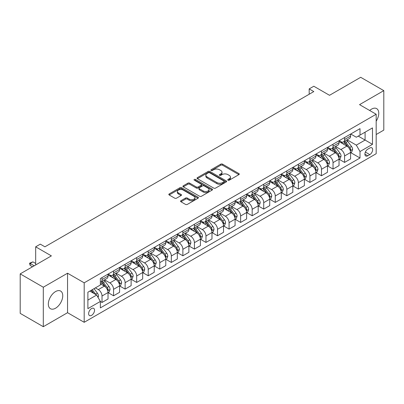 <?xml version="1.0" encoding="UTF-8"?>
<svg xmlns="http://www.w3.org/2000/svg" width="404" height="404" viewBox="0 0 404 404"><rect width="100%" height="100%" fill="white"/><g stroke="black" fill="none" stroke-linecap="round" stroke-linejoin="round"><path stroke-width="0.61" d="M227.992 180.194A0.899 0.52 0 0 0 229.26 180.194L238.895 174.634A1.283 0.742 0 0 0 239.274 174.109A1.283 0.742 0 0 0 238.895 173.584L222.574 164.16A1.283 0.742 0 0 0 220.756 164.16L211.12 169.725A0.899 0.52 0 0 0 210.858 170.089A0.899 0.52 0 0 0 211.12 170.458A0.899 0.52 0 0 0 212.393 170.458L213.64 169.736A4.106 2.368 0 0 1 219.443 169.736L220.801 170.523A4.106 2.368 0 0 1 222.003 172.2A4.106 2.368 0 0 1 220.801 173.871L219.554 174.594A0.899 0.52 0 0 0 219.291 174.957A0.899 0.52 0 0 0 219.554 175.326A0.899 0.52 0 0 0 220.826 175.326L222.074 174.604A4.106 2.368 0 0 1 227.876 174.604L229.24 175.392A4.106 2.368 0 0 1 230.442 177.068A4.106 2.368 0 0 1 229.24 178.745L227.992 179.462A0.899 0.52 0 0 0 227.73 179.831A0.899 0.52 0 0 0 227.992 180.194L227.992 179.462M55.545 308.217A10.191 5.883 120 0 0 62.201 299.233A10.191 5.883 120 0 0 60.64 291.067A10.191 5.883 120 0 0 55.545 291.572A10.191 5.883 120 0 0 48.884 300.551A10.191 5.883 120 0 0 50.45 308.722A10.191 5.883 120 0 0 55.545 308.217M376.174 121.165A10.191 5.883 120 0 0 376.654 108.615A10.191 5.883 120 0 0 371.559 109.12A10.191 5.883 120 0 0 369.68 110.494M91.582 315.362A4.181 2.414 120 0 0 94.314 311.681A4.181 2.414 120 0 0 93.672 308.328A4.181 2.414 120 0 0 91.582 308.535A4.181 2.414 120 0 0 88.85 312.221A4.181 2.414 120 0 0 89.491 315.569A4.181 2.414 120 0 0 91.582 315.362M180.942 200.712A1.283 0.742 0 0 0 180.568 201.232A1.283 0.742 0 0 0 180.942 201.758L185.522 204.404A1.283 0.742 0 0 0 187.335 204.404L198.036 198.223A1.283 0.742 0 0 0 198.415 197.697A1.283 0.742 0 0 0 198.036 197.177L181.714 187.749A1.283 0.742 0 0 0 179.896 187.749L169.195 193.93A1.283 0.742 0 0 0 168.822 194.45A1.283 0.742 0 0 0 169.195 194.975L174.73 198.172A1.283 0.742 0 0 0 176.543 198.172L181.123 195.526A1.283 0.742 0 0 0 181.497 195.001A1.283 0.742 0 0 0 181.123 194.481L178.381 192.895A3.429 1.98 0 0 1 177.376 191.496A3.429 1.98 0 0 1 179.492 189.663A3.429 1.98 0 0 1 183.229 190.092L193.981 196.299A3.429 1.98 0 0 1 194.986 197.697A3.429 1.98 0 0 1 192.865 199.531A3.429 1.98 0 0 1 189.128 199.101L187.335 198.066A1.283 0.742 0 0 0 185.522 198.066L180.942 200.712L180.942 201.758M376.174 134.517L383.8 130.113L383.8 90.637L360.701 77.3L329.512 95.304L313.807 86.234L309.186 88.905L313.807 91.572L44.92 246.814L40.299 244.142L35.678 246.814L35.678 264.948M43.299 287.224L43.299 326.7L67.554 312.696L67.554 273.22L43.299 287.224L20.2 273.887L51.384 255.878L35.678 246.814M67.554 273.22L84.189 282.82L376.174 114.241L376.174 153.722L84.189 322.301L84.189 282.82M383.8 90.637L359.545 104.641L376.174 114.241M213.726 188.118A1.283 0.742 0 0 0 215.544 188.118L226.245 181.936A1.283 0.742 0 0 0 226.619 181.411A1.283 0.742 0 0 0 226.245 180.891L209.918 171.463A1.283 0.742 0 0 0 208.105 171.463L197.404 177.644A1.283 0.742 0 0 0 197.026 178.169A1.283 0.742 0 0 0 197.404 178.689L213.726 188.118M194.632 180.391A0.899 0.52 0 0 1 195.541 180.517L195.541 179.452L212.14 189.032A1.283 0.742 0 0 1 212.519 189.557A1.283 0.742 0 0 1 212.14 190.082L201.439 196.258A1.283 0.742 0 0 1 199.627 196.258L183.3 186.835L183.3 185.784A1.283 0.742 0 0 0 182.921 186.31A1.283 0.742 0 0 0 183.3 186.835M183.3 185.784L187.88 183.143A1.283 0.742 0 0 1 189.693 183.143L196.314 186.966A1.283 0.742 0 0 0 198.127 186.966L201.167 185.209A1.283 0.742 0 0 0 201.54 184.689A1.283 0.742 0 0 0 201.167 184.163L194.273 180.184A0.899 0.52 0 0 1 194.011 179.815A0.899 0.52 0 0 1 194.566 179.336A0.899 0.52 0 0 1 195.541 179.452M43.299 326.7L20.2 313.363L20.2 273.887M369.801 148.01L367.766 149.187A4.05 2.338 120 0 0 365.12 152.757A4.05 2.338 120 0 0 365.741 156A4.05 2.338 120 0 0 367.766 155.803L369.801 154.626A4.05 2.338 120 0 0 372.448 151.056A4.05 2.338 120 0 0 371.826 147.814A4.05 2.338 120 0 0 369.801 148.01M350.723 134.007L356.313 137.234L360.004 135.103L360.004 128.649L100.359 278.553L100.359 285.007L87.885 292.208L87.885 308.641L100.359 301.44L100.359 307.893L360.004 157.989L360.004 151.535L356.313 145.132L347.122 139.829M360.004 135.103L372.483 127.901L372.483 144.329L360.004 151.535M67.554 312.696L84.189 322.301M309.186 88.905L309.186 94.238M358.252 136.118L365.09 140.062L365.09 132.169L372.483 127.901M356.313 145.132L365.09 140.062L372.483 144.329M87.885 300.106L96.662 295.036L89.824 291.092M100.359 301.495L102.02 302.455L102.02 296.001A5.227 3.02 -120 0 0 98.323 289.597L95.369 287.89M102.02 302.455L108.03 298.985L108.03 292.531A5.227 3.02 -120 0 0 104.333 286.128L100.359 283.835M108.166 292.663L113.569 295.784L113.569 289.33A5.227 3.02 -120 0 0 109.878 282.926L104.57 279.866M113.569 295.784L119.579 292.319L119.579 285.86A5.227 3.02 -120 0 0 115.882 279.462L108.03 274.927M119.715 285.997L125.124 289.118L125.124 282.664A5.227 3.02 -120 0 0 121.427 276.26L116.12 273.195M125.124 289.118L131.128 285.648L131.128 279.194A5.227 3.02 -120 0 0 127.432 272.791L119.579 268.256M131.265 279.326L136.673 282.446L136.673 275.993A5.227 3.02 -120 0 0 132.977 269.589L127.669 266.529M136.673 282.446L142.678 278.982L142.678 272.523A5.227 3.02 -120 0 0 138.981 266.125L131.128 261.59M142.819 272.66L148.223 275.781L148.223 269.327A5.227 3.02 -120 0 0 144.526 262.923L139.218 259.858M148.223 275.781L154.227 272.311L154.227 265.857A5.227 3.02 -120 0 0 150.53 259.454L142.678 254.919M154.368 265.989L159.772 269.109L159.772 262.656A5.227 3.02 -120 0 0 156.075 256.252L150.768 253.192M159.772 269.109L165.776 265.645L165.776 259.186A5.227 3.02 -120 0 0 162.085 252.788L154.227 248.253M165.918 259.323L171.321 262.443L171.321 255.99A5.227 3.02 -120 0 0 167.625 249.586L162.322 246.521M171.321 262.443L177.331 258.974L177.331 252.52A5.227 3.02 -120 0 0 173.634 246.117L165.776 241.582M177.467 252.651L182.871 255.772L182.871 249.319A5.227 3.02 -120 0 0 179.179 242.915L173.871 239.855M182.871 255.772L188.88 252.308L188.88 245.854A5.227 3.02 -120 0 0 185.184 239.451L177.331 234.916M189.016 245.986L194.425 249.106L194.425 242.653A5.227 3.02 -120 0 0 190.728 236.249L185.421 233.184M194.425 249.106L200.429 245.637L200.429 239.183A5.227 3.02 -120 0 0 196.733 232.78L188.88 228.245M200.566 239.314L205.974 242.435L205.974 235.981A5.227 3.02 -120 0 0 202.278 229.583L196.97 226.518M205.974 242.435L211.979 238.971L211.979 232.517A5.227 3.02 -120 0 0 208.282 226.114L200.429 221.579M212.12 232.648L217.524 235.769L217.524 229.315A5.227 3.02 -120 0 0 213.827 222.912L208.52 219.847M217.524 235.769L223.528 232.3L223.528 225.846A5.227 3.02 -120 0 0 219.832 219.443L211.979 214.908M223.67 225.977L229.073 229.098L229.073 222.644A5.227 3.02 -120 0 0 225.376 216.246L220.069 213.181M229.073 229.098L235.078 225.634L235.078 219.18A5.227 3.02 -120 0 0 231.386 212.777L223.528 208.242M235.219 219.311L240.622 222.432L240.622 215.978A5.227 3.02 -120 0 0 236.926 209.575L231.623 206.51M240.622 222.432L246.632 218.963L246.632 212.509A5.227 3.02 -120 0 0 242.935 206.106L235.078 201.576M246.768 212.645L252.172 215.766L252.172 209.307A5.227 3.02 -120 0 0 248.48 202.909L243.173 199.844M252.172 215.766L258.181 212.297L258.181 205.843A5.227 3.02 -120 0 0 254.485 199.44L246.632 194.905M258.318 205.974L263.726 209.095L263.726 202.641A5.227 3.02 -120 0 0 260.03 196.238L254.722 193.173M263.726 209.095L269.731 205.626L269.731 199.172A5.227 3.02 -120 0 0 266.034 192.769L258.181 188.239M269.867 199.308L275.276 202.429L275.276 195.97A5.227 3.02 -120 0 0 271.579 189.572L266.271 186.507M275.276 202.429L281.28 198.96L281.28 192.506A5.227 3.02 -120 0 0 277.583 186.103L269.731 181.568M281.421 192.637L286.825 195.758L286.825 189.304A5.227 3.02 -120 0 0 283.128 182.901L277.821 179.836M286.825 195.758L292.829 192.289L292.829 185.835A5.227 3.02 -120 0 0 289.133 179.432L281.28 174.902M292.971 185.971L298.374 189.092L298.374 182.633A5.227 3.02 -120 0 0 294.678 176.235L289.37 173.17M298.374 189.092L304.379 185.623L304.379 179.169A5.227 3.02 -120 0 0 300.687 172.766L292.829 168.231M304.52 179.3L309.924 182.421L309.924 175.967A5.227 3.02 -120 0 0 306.227 169.564L300.924 166.499M309.924 182.421L315.933 178.952L315.933 172.498A5.227 3.02 -120 0 0 312.236 166.1L304.379 161.565M316.069 172.634L321.473 175.755L321.473 169.296A5.227 3.02 -120 0 0 317.781 162.898L312.474 159.833M321.473 175.755L327.482 172.286L327.482 165.832A5.227 3.02 -120 0 0 323.786 159.428L315.933 154.894M327.619 165.963L333.027 169.084L333.027 162.63A5.227 3.02 -120 0 0 329.331 156.227L324.023 153.167M333.027 169.084L339.032 165.615L339.032 159.161A5.227 3.02 -120 0 0 335.335 152.762L327.482 148.228M339.168 159.297L344.577 162.418L344.577 155.959A5.227 3.02 -120 0 0 340.88 149.561L335.572 146.495M344.577 162.418L350.581 158.949L350.581 152.495A5.227 3.02 -120 0 0 346.885 146.091L339.032 141.557M339.168 140.678L340.88 141.663A5.227 3.02 -120 0 0 343.491 141.925A5.227 3.02 -120 0 0 344.577 139.531L344.577 137.557M327.619 147.344L329.331 148.334A5.227 3.02 -120 0 0 331.942 148.591A5.227 3.02 -120 0 0 333.027 146.197L333.027 144.223M316.069 154.015L317.781 155A5.227 3.02 -120 0 0 320.392 155.257A5.227 3.02 -120 0 0 321.473 152.869L321.473 150.894M304.52 160.681L306.227 161.671A5.227 3.02 -120 0 0 308.843 161.928A5.227 3.02 -120 0 0 309.924 159.535L309.924 157.56M292.971 167.352L294.678 168.337A5.227 3.02 -120 0 0 297.294 168.594A5.227 3.02 -120 0 0 298.374 166.206L298.374 164.231M281.421 174.018L283.128 175.008A5.227 3.02 -120 0 0 285.744 175.265A5.227 3.02 -120 0 0 286.825 172.872L286.825 170.897M269.867 180.689L271.579 181.674A5.227 3.02 -120 0 0 274.19 181.931A5.227 3.02 -120 0 0 275.276 179.543L275.276 177.568M258.318 187.355L260.03 188.345A5.227 3.02 -120 0 0 262.64 188.602A5.227 3.02 -120 0 0 263.726 186.209L263.726 184.234M246.768 194.026L248.48 195.011A5.227 3.02 -120 0 0 251.091 195.268A5.227 3.02 -120 0 0 252.172 192.88L252.172 190.905M235.219 200.692L236.926 201.682A5.227 3.02 -120 0 0 239.542 201.939A5.227 3.02 -120 0 0 240.622 199.546L240.622 197.571M223.67 207.363L225.376 208.348A5.227 3.02 -120 0 0 227.992 208.605A5.227 3.02 -120 0 0 229.073 206.217L229.073 204.242M212.12 214.029L213.827 215.019A5.227 3.02 -120 0 0 216.443 215.276A5.227 3.02 -120 0 0 217.524 212.883L217.524 210.908M200.566 220.7L202.278 221.685A5.227 3.02 -120 0 0 204.889 221.942A5.227 3.02 -120 0 0 205.974 219.549L205.974 217.579M189.016 227.366L190.728 228.356A5.227 3.02 -120 0 0 193.339 228.613A5.227 3.02 -120 0 0 194.425 226.22L194.425 224.245M177.467 234.037L179.179 235.022A5.227 3.02 -120 0 0 181.79 235.279A5.227 3.02 -120 0 0 182.871 232.886L182.871 230.916M165.918 240.703L167.625 241.693A5.227 3.02 -120 0 0 170.241 241.951A5.227 3.02 -120 0 0 171.321 239.557L171.321 237.582M154.368 247.374L156.075 248.359A5.227 3.02 -120 0 0 158.691 248.617A5.227 3.02 -120 0 0 159.772 246.223L159.772 244.253M142.819 254.04L144.526 255.025A5.227 3.02 -120 0 0 147.142 255.288A5.227 3.02 -120 0 0 148.223 252.894L148.223 250.919M131.265 260.711L132.977 261.696A5.227 3.02 -120 0 0 135.587 261.954A5.227 3.02 -120 0 0 136.673 259.56L136.673 257.59M119.715 267.377L121.427 268.362A5.227 3.02 -120 0 0 124.038 268.625A5.227 3.02 -120 0 0 125.124 266.231L125.124 264.256M108.166 274.043L109.878 275.033A5.227 3.02 -120 0 0 112.489 275.291A5.227 3.02 -120 0 0 113.569 272.897L113.569 270.922M350.723 152.626L360.004 157.989M343.491 141.925L349.5 138.456A5.227 3.02 -120 0 0 350.581 136.062L350.581 134.088M331.942 148.591L337.951 145.122A5.227 3.02 -120 0 0 339.032 142.733L339.032 140.759M320.392 155.257L326.397 151.793A5.227 3.02 -120 0 0 327.482 149.399L327.482 147.425M308.843 161.928L314.847 158.459A5.227 3.02 -120 0 0 315.933 156.065L315.933 154.096M297.294 168.594L303.298 165.13A5.227 3.02 -120 0 0 304.379 162.736L304.379 160.762M285.744 175.265L291.749 171.796A5.227 3.02 -120 0 0 292.829 169.402L292.829 167.433M274.19 181.931L280.199 178.467A5.227 3.02 -120 0 0 281.28 176.073L281.28 174.099M262.64 188.602L268.65 185.133A5.227 3.02 -120 0 0 269.731 182.739L269.731 180.77M251.091 195.268L257.096 191.804A5.227 3.02 -120 0 0 258.181 189.41L258.181 187.436M239.542 201.939L245.546 198.47A5.227 3.02 -120 0 0 246.632 196.076L246.632 194.107M227.992 208.605L233.997 205.141A5.227 3.02 -120 0 0 235.078 202.747L235.078 200.773M216.443 215.276L222.447 211.807A5.227 3.02 -120 0 0 223.528 209.413L223.528 207.439M204.889 221.942L210.898 218.478A5.227 3.02 -120 0 0 211.979 216.084L211.979 214.11M193.339 228.613L199.349 225.144A5.227 3.02 -120 0 0 200.429 222.75L200.429 220.776M181.79 235.279L187.794 231.815A5.227 3.02 -120 0 0 188.88 229.422L188.88 227.447M170.241 241.951L176.245 238.481A5.227 3.02 -120 0 0 177.331 236.088L177.331 234.113M158.691 248.617L164.696 245.152A5.227 3.02 -120 0 0 165.776 242.759L165.776 240.784M147.142 255.288L153.146 251.818A5.227 3.02 -120 0 0 154.227 249.425L154.227 247.45M135.587 261.954L141.597 258.489A5.227 3.02 -120 0 0 142.678 256.096L142.678 254.121M124.038 268.625L130.048 265.155A5.227 3.02 -120 0 0 131.128 262.762L131.128 260.787M112.489 275.291L118.493 271.826A5.227 3.02 -120 0 0 119.579 269.433L119.579 267.458M100.359 282.174A5.227 3.02 -120 0 0 100.939 281.962L106.944 278.492A5.227 3.02 -120 0 0 108.03 276.099L108.03 274.124M100.939 281.962A5.227 3.02 -120 0 0 102.02 279.568L102.02 277.593M96.662 295.036L100.359 301.44M228.351 180.32L229.24 179.81A4.106 2.368 0 0 0 230.442 178.134L230.442 177.068M222.003 172.2L222.003 173.266A4.106 2.368 0 0 1 220.801 174.942L219.912 175.452M238.88 174.644L222.574 165.226A1.283 0.742 0 0 0 220.756 165.226L211.479 170.584M226.23 181.946L209.918 172.533A1.283 0.742 0 0 0 208.105 172.533L197.42 178.699M223.978 181.78A0.899 0.52 0 0 0 224.24 181.411A0.899 0.52 0 0 0 223.978 181.048L209.646 172.776A0.899 0.52 0 0 0 208.378 172.776L207.06 173.533A4.106 2.368 0 0 0 205.858 175.21A4.106 2.368 0 0 0 207.06 176.886L216.857 182.537A4.106 2.368 0 0 0 222.665 182.537L223.978 181.78L223.978 182.845A0.899 0.52 0 0 0 224.24 182.482L224.24 181.411M205.858 175.21L205.858 176.275A4.106 2.368 0 0 0 207.06 177.952L207.06 176.886M223.978 182.845L222.665 183.608A4.106 2.368 0 0 1 216.857 183.608L207.06 177.952M183.315 186.845L187.88 184.209L187.88 183.143M201.54 184.689L201.54 185.754A1.283 0.742 0 0 1 201.167 186.279L198.127 188.032A1.283 0.742 0 0 1 196.314 188.032L189.693 184.209A1.283 0.742 0 0 0 187.88 184.209M195.541 180.517L212.125 190.092M203.187 190.93A3.429 1.98 0 0 0 206.924 191.36A3.429 1.98 0 0 0 209.04 189.532A3.429 1.98 0 0 0 208.035 188.128L204.252 185.941A1.283 0.742 0 0 0 202.434 185.941L199.399 187.698A1.283 0.742 0 0 0 199.021 188.219A1.283 0.742 0 0 0 199.399 188.744L203.187 190.93L203.187 191.996A3.429 1.98 0 0 0 206.924 192.425A3.429 1.98 0 0 0 209.04 190.597L209.04 189.532M199.021 188.219L199.021 189.289A1.283 0.742 0 0 0 199.399 189.809L199.399 188.744M203.187 191.996L199.399 189.809M194.986 197.697L194.986 198.768A3.429 1.98 0 0 1 192.865 200.596A3.429 1.98 0 0 1 189.128 200.167L187.335 199.132A1.283 0.742 0 0 0 185.522 199.132L180.957 201.768M177.376 191.496L177.376 192.562A3.429 1.98 0 0 0 178.381 193.96L178.381 192.895M181.103 195.536L178.381 193.96M198.021 198.233L181.714 188.814A1.283 0.742 0 0 0 179.896 188.814L169.21 194.986L169.195 193.93M350.581 152.707L351.692 152.066L352.616 149.399A3.464 2 -120 0 0 351.51 146.45L347.733 141.41A9.999 5.772 -120 0 0 346.642 140.102M342.89 143.784A9.999 5.772 -120 0 0 340.84 141.642M350.268 150.586L350.743 149.546A3.464 2 -120 0 0 349.753 147.465L345.976 142.425A9.999 5.772 -120 0 0 344.885 141.117M343.956 141.653A8.297 4.792 60 0 1 345.319 143.203L348.516 147.47M343.779 141.759A9.999 5.772 60 0 1 344.87 143.067L347.379 146.415M339.032 159.378L340.143 158.737L341.062 156.065A3.464 2 -120 0 0 339.961 153.121L336.184 148.081A9.999 5.772 -120 0 0 335.093 146.773M331.336 150.455A9.999 5.772 -120 0 0 329.29 148.308M338.714 157.252L339.193 156.217A3.464 2 -120 0 0 338.204 154.131L334.426 149.091A9.999 5.772 -120 0 0 333.335 147.788M332.406 148.324A8.297 4.792 60 0 1 333.77 149.874L336.966 154.136M332.229 148.425A9.999 5.772 60 0 1 333.32 149.732L335.83 153.086M327.482 166.044L328.588 165.403L329.512 162.736A3.464 2 -120 0 0 328.407 159.787L324.634 154.747A9.999 5.772 -120 0 0 323.543 153.439M319.786 157.121A9.999 5.772 -120 0 0 317.741 154.979M327.164 163.923L327.644 162.883A3.464 2 -120 0 0 326.654 160.802L322.877 155.762A9.999 5.772 -120 0 0 321.786 154.454M320.857 154.99A8.297 4.792 60 0 1 322.22 156.54L325.412 160.807M320.68 155.096A9.999 5.772 60 0 1 321.771 156.404L324.281 159.752M315.933 172.71L317.039 172.074L317.963 169.402A3.464 2 -120 0 0 316.857 166.458L313.085 161.418A9.999 5.772 -120 0 0 311.994 160.11M308.237 163.787A9.999 5.772 -120 0 0 306.192 161.645M315.615 170.589L316.095 169.554A3.464 2 -120 0 0 315.105 167.468L311.327 162.428A9.999 5.772 -120 0 0 310.237 161.125M309.307 161.661A8.297 4.792 60 0 1 310.666 163.211L313.863 167.473M309.126 161.762A9.999 5.772 60 0 1 310.216 163.07L312.726 166.423M304.379 179.381L305.49 178.74L306.414 176.073A3.464 2 -120 0 0 305.308 173.124L301.53 168.084A9.999 5.772 -120 0 0 300.44 166.776M296.688 170.458A9.999 5.772 -120 0 0 294.642 168.317M304.066 177.26L304.545 176.22A3.464 2 -120 0 0 303.55 174.139L299.778 169.099A9.999 5.772 -120 0 0 298.687 167.791M297.758 168.327A8.297 4.792 60 0 1 299.117 169.877L302.313 174.144M297.576 168.433A9.999 5.772 60 0 1 298.667 169.741L301.177 173.089M292.829 186.047L293.94 185.411L294.864 182.739A3.464 2 -120 0 0 293.759 179.795L289.981 174.755A9.999 5.772 -120 0 0 288.89 173.447M285.138 177.124A9.999 5.772 -120 0 0 283.093 174.982M292.516 183.926L292.996 182.891A3.464 2 -120 0 0 292.001 180.805L288.229 175.765A9.999 5.772 -120 0 0 287.138 174.462M286.204 174.998A8.297 4.792 60 0 1 287.567 176.548L290.764 180.81M286.027 175.099A9.999 5.772 60 0 1 287.118 176.407L289.628 179.755M281.28 192.718L282.391 192.077L283.315 189.41A3.464 2 -120 0 0 282.209 186.461L278.432 181.421A9.999 5.772 -120 0 0 277.341 180.113M273.589 183.795A9.999 5.772 -120 0 0 271.538 181.654M280.967 190.597L281.442 189.557A3.464 2 -120 0 0 280.452 187.476L276.674 182.436A9.999 5.772 -120 0 0 275.584 181.128M274.654 181.664A8.297 4.792 60 0 1 276.018 183.214L279.214 187.481M274.478 181.77A9.999 5.772 60 0 1 275.568 183.073L278.078 186.426M269.731 199.384L270.842 198.748L271.761 196.076A3.464 2 -120 0 0 270.66 193.127L266.882 188.087A9.999 5.772 -120 0 0 265.792 186.784M262.034 190.461A9.999 5.772 -120 0 0 259.989 188.32M269.412 197.263L269.892 196.228A3.464 2 -120 0 0 268.902 194.142L265.125 189.102A9.999 5.772 -120 0 0 264.034 187.799M263.105 188.335A8.297 4.792 60 0 1 264.469 189.885L267.665 194.147M262.928 188.436A9.999 5.772 60 0 1 264.019 189.744L266.529 193.092M258.181 206.055L259.287 205.414L260.211 202.747A3.464 2 -120 0 0 259.105 199.798L255.333 194.758A9.999 5.772 -120 0 0 254.242 193.45M250.485 197.132A9.999 5.772 -120 0 0 248.44 194.991M257.863 203.934L258.343 202.894A3.464 2 -120 0 0 257.353 200.813L253.576 195.773A9.999 5.772 -120 0 0 252.485 194.465M251.556 195.001A8.297 4.792 60 0 1 252.919 196.551L256.111 200.818M251.379 195.107A9.999 5.772 60 0 1 252.47 196.41L254.98 199.763M246.632 212.721L247.738 212.085L248.662 209.413A3.464 2 -120 0 0 247.556 206.464L243.784 201.424A9.999 5.772 -120 0 0 242.693 200.121M238.936 203.798A9.999 5.772 -120 0 0 236.89 201.657M246.314 210.6L246.793 209.565A3.464 2 -120 0 0 245.804 207.479L242.026 202.439A9.999 5.772 -120 0 0 240.936 201.131M240.006 201.672A8.297 4.792 60 0 1 241.365 203.217L244.561 207.484M239.825 201.773A9.999 5.772 60 0 1 240.915 203.081L243.425 206.429M235.078 219.392L236.189 218.751L237.113 216.084A3.464 2 -120 0 0 236.007 213.135L232.229 208.095A9.999 5.772 -120 0 0 231.138 206.787M227.386 210.469A9.999 5.772 -120 0 0 225.341 208.328M234.764 217.271L235.244 216.231A3.464 2 -120 0 0 234.249 214.15L230.477 209.11A9.999 5.772 -120 0 0 229.386 207.802M228.457 208.338A8.297 4.792 60 0 1 229.815 209.888L233.012 214.155M228.275 208.444A9.999 5.772 60 0 1 229.366 209.747L231.876 213.1M223.528 226.058L224.639 225.422L225.563 222.75A3.464 2 -120 0 0 224.457 219.801L220.68 214.761A9.999 5.772 -120 0 0 219.589 213.458M215.837 217.135A9.999 5.772 -120 0 0 213.792 214.994M223.215 223.937L223.695 222.902A3.464 2 -120 0 0 222.7 220.816L218.928 215.776A9.999 5.772 -120 0 0 217.837 214.468M216.903 215.009A8.297 4.792 60 0 1 218.266 216.554L221.463 220.821M216.726 215.11A9.999 5.772 60 0 1 217.817 216.418L220.326 219.766M211.979 232.729L213.09 232.088L214.014 229.422A3.464 2 -120 0 0 212.908 226.472L209.131 221.432A9.999 5.772 -120 0 0 208.04 220.124M204.288 223.806A9.999 5.772 -120 0 0 202.237 221.665M211.666 230.608L212.14 229.568A3.464 2 -120 0 0 211.151 227.487L207.373 222.447A9.999 5.772 -120 0 0 206.282 221.139M205.353 221.675A8.297 4.792 60 0 1 206.717 223.225L209.913 227.487M205.176 221.781A9.999 5.772 60 0 1 206.267 223.084L208.777 226.437M200.429 239.395L201.54 238.759L202.46 236.088A3.464 2 -120 0 0 201.359 233.138L197.581 228.098A9.999 5.772 -120 0 0 196.49 226.796M192.733 230.472A9.999 5.772 -120 0 0 190.688 228.331M200.111 237.274L200.591 236.239A3.464 2 -120 0 0 199.601 234.153L195.824 229.113A9.999 5.772 -120 0 0 194.733 227.806M193.804 228.346A8.297 4.792 60 0 1 195.167 229.891L198.364 234.158M193.627 228.447A9.999 5.772 60 0 1 194.718 229.755L197.228 233.103M188.88 246.066L189.986 245.425L190.91 242.759A3.464 2 -120 0 0 189.804 239.809L186.032 234.769A9.999 5.772 -120 0 0 184.941 233.462M181.184 237.143A9.999 5.772 -120 0 0 179.139 235.002M188.562 243.945L189.042 242.905A3.464 2 -120 0 0 188.052 240.824L184.274 235.784A9.999 5.772 -120 0 0 183.184 234.477M182.254 235.012A8.297 4.792 60 0 1 183.618 236.562L186.81 240.824M182.078 235.118A9.999 5.772 60 0 1 183.169 236.421L185.678 239.774M177.331 252.732L178.437 252.096L179.361 249.425A3.464 2 -120 0 0 178.255 246.475L174.483 241.435A9.999 5.772 -120 0 0 173.392 240.133M169.635 243.809A9.999 5.772 -120 0 0 167.589 241.668M177.013 250.611L177.492 249.571A3.464 2 -120 0 0 176.503 247.49L172.725 242.451A9.999 5.772 -120 0 0 171.634 241.143M170.705 241.683A8.297 4.792 60 0 1 172.064 243.228L175.26 247.495M170.523 241.784A9.999 5.772 60 0 1 171.614 243.092L174.124 246.44M165.776 259.403L166.887 258.762L167.811 256.096A3.464 2 -120 0 0 166.706 253.146L162.928 248.107A9.999 5.772 -120 0 0 161.837 246.799M158.085 250.48A9.999 5.772 -120 0 0 156.04 248.339M165.463 257.282L165.943 256.242A3.464 2 -120 0 0 164.948 254.161L161.176 249.122A9.999 5.772 -120 0 0 160.085 247.814M159.156 248.349A8.297 4.792 60 0 1 160.514 249.899L163.711 254.161M158.974 248.455A9.999 5.772 60 0 1 160.065 249.758L162.575 253.111M154.227 266.069L155.338 265.428L156.262 262.762A3.464 2 -120 0 0 155.156 259.812L151.379 254.773A9.999 5.772 -120 0 0 150.288 253.47M146.536 257.146A9.999 5.772 -120 0 0 144.491 255.005M153.914 263.948L154.394 262.908A3.464 2 -120 0 0 153.399 260.827L149.626 255.788A9.999 5.772 -120 0 0 148.536 254.48M147.601 255.02A8.297 4.792 60 0 1 148.965 256.565L152.162 260.832M147.425 255.121A9.999 5.772 60 0 1 148.515 256.429L151.025 259.777M142.678 272.74L143.789 272.099L144.713 269.433A3.464 2 -120 0 0 143.607 266.483L139.829 261.444A9.999 5.772 -120 0 0 138.739 260.136M134.987 263.817A9.999 5.772 -120 0 0 132.936 261.676M142.365 270.619L142.839 269.579A3.464 2 -120 0 0 141.849 267.499L138.072 262.459A9.999 5.772 -120 0 0 136.981 261.151M136.052 261.686A8.297 4.792 60 0 1 137.416 263.236L140.612 267.499M135.875 261.792A9.999 5.772 60 0 1 136.966 263.095L139.476 266.448M131.128 279.406L132.239 278.765L133.158 276.099A3.464 2 -120 0 0 132.058 273.149L128.28 268.11A9.999 5.772 -120 0 0 127.189 266.807M123.432 270.483A9.999 5.772 -120 0 0 121.387 268.342M130.81 277.285L131.29 276.245A3.464 2 -120 0 0 130.3 274.164L126.523 269.125A9.999 5.772 -120 0 0 125.432 267.817M124.503 268.357A8.297 4.792 60 0 1 125.866 269.902L129.063 274.17M124.326 268.458A9.999 5.772 60 0 1 125.417 269.766L127.927 273.114M119.579 286.077L120.685 285.436L121.609 282.77A3.464 2 -120 0 0 120.503 279.821L116.731 274.781A9.999 5.772 -120 0 0 115.64 273.473M111.883 277.154A9.999 5.772 -120 0 0 109.838 275.013M119.261 283.956L119.741 282.916A3.464 2 -120 0 0 118.751 280.831L114.973 275.791A9.999 5.772 -120 0 0 113.883 274.488M112.953 275.023A8.297 4.792 60 0 1 114.317 276.573L117.508 280.836M112.777 275.129A9.999 5.772 60 0 1 113.867 276.432L116.377 279.785M108.03 292.743L109.136 292.102L110.06 289.436A3.464 2 -120 0 0 108.954 286.486L105.181 281.447A9.999 5.772 -120 0 0 104.091 280.144M107.711 290.622L108.191 289.582A3.464 2 -120 0 0 107.201 287.502L103.424 282.462A9.999 5.772 -120 0 0 102.333 281.154M101.404 281.694A8.297 4.792 60 0 1 102.767 283.239L105.959 287.507M101.222 281.795A9.999 5.772 60 0 1 102.313 283.103L104.823 286.451M98.051 297.44L98.51 296.107A3.464 2 -120 0 0 97.404 293.158L94.036 288.658M95.965 294.637A3.464 2 -120 0 0 95.647 294.168L92.279 289.673M91.415 290.173L93.834 293.405M91.173 290.314L93.223 293.051M35.678 263.459L32.906 261.858L30.133 263.459L34.199 265.802M30.133 265.377L29.623 263.484L29.623 263.166L30.133 263.459L30.133 265.377L32.537 266.766M29.623 263.166L32.906 261.858M98.323 289.597L104.333 286.128M109.878 282.926L115.882 279.462M121.427 276.26L127.432 272.791M132.977 269.589L138.981 266.125M144.526 262.923L150.53 259.454M156.075 256.252L162.085 252.788M167.625 249.586L173.634 246.117M179.179 242.915L185.184 239.451M190.728 236.249L196.733 232.78M202.278 229.583L208.282 226.114M213.827 222.912L219.832 219.443M225.376 216.246L231.386 212.777M236.926 209.575L242.935 206.106M248.48 202.909L254.485 199.44M260.03 196.238L266.034 192.769M271.579 189.572L277.583 186.103M283.128 182.901L289.133 179.432M294.678 176.235L300.687 172.766M306.227 169.564L312.236 166.1M317.781 162.898L323.786 159.428M329.331 156.227L335.335 152.762M340.88 149.561L346.885 146.091M344.577 139.531L350.581 136.062M344.577 155.959L350.581 152.495M333.027 162.63L339.032 159.161M333.027 146.197L339.032 142.733M321.473 169.296L327.482 165.832M321.473 152.869L327.482 149.399M309.924 175.967L315.933 172.498M309.924 159.535L315.933 156.065M298.374 182.633L304.379 179.169M298.374 166.206L304.379 162.736M286.825 189.304L292.829 185.835M286.825 172.872L292.829 169.402M275.276 195.97L281.28 192.506M275.276 179.543L281.28 176.073M263.726 202.641L269.731 199.172M263.726 186.209L269.731 182.739M252.172 209.307L258.181 205.843M252.172 192.88L258.181 189.41M240.622 215.978L246.632 212.509M240.622 199.546L246.632 196.076M229.073 222.644L235.078 219.18M229.073 206.217L235.078 202.747M217.524 229.315L223.528 225.846M217.524 212.883L223.528 209.413M205.974 235.981L211.979 232.517M205.974 219.549L211.979 216.084M194.425 242.653L200.429 239.183M194.425 226.22L200.429 222.75M182.871 249.319L188.88 245.854M182.871 232.886L188.88 229.422M171.321 255.99L177.331 252.52M171.321 239.557L177.331 236.088M159.772 262.656L165.776 259.186M159.772 246.223L165.776 242.759M148.223 269.327L154.227 265.857M148.223 252.894L154.227 249.425M136.673 275.993L142.678 272.523M136.673 259.56L142.678 256.096M125.124 282.664L131.128 279.194M125.124 266.231L131.128 262.762M113.569 289.33L119.579 285.86M113.569 272.897L119.579 269.433M102.02 296.001L108.03 292.531M102.02 279.568L108.03 276.099M365.373 152.071L369.801 154.626M364.903 154.146L367.766 155.803M229.24 179.81L229.24 178.745M219.554 175.326L219.554 174.594M220.801 174.942L220.801 173.871M211.12 170.458L211.12 169.725M220.756 165.226L220.756 164.16M222.574 165.226L222.574 164.16M238.895 174.634L238.895 173.584M197.404 178.689L197.404 177.644M208.105 172.533L208.105 171.463M209.918 172.533L209.918 171.463M226.245 181.936L226.245 180.891M216.857 183.608L216.857 182.537M222.665 183.608L222.665 182.537M189.693 184.209L189.693 183.143M196.314 188.032L196.314 186.966M198.127 188.032L198.127 186.966M201.167 186.279L201.167 185.209M212.14 190.082L212.14 189.032M185.522 199.132L185.522 198.066M187.335 199.132L187.335 198.066M189.128 200.167L189.128 199.101M181.123 195.526L181.123 194.481M179.896 188.814L179.896 187.749M181.714 188.814L181.714 187.749M198.036 198.223L198.036 197.177M350.324 150.778L352.591 149.465M345.976 142.425L347.733 141.41M343.254 143.996L344.87 143.067M349.753 147.465L351.51 146.45M349.48 148.818L350.743 149.546M338.774 157.444L341.042 156.136M334.426 149.091L336.184 148.081M331.704 150.667L333.32 149.732M338.204 154.131L339.961 153.121M337.931 155.484L339.193 156.217M327.225 164.115L329.492 162.802M322.877 155.762L324.634 154.747M320.155 157.333L321.771 156.404M326.654 160.802L328.407 159.787M326.376 162.156L327.644 162.883M315.67 170.781L317.943 169.473M311.327 162.428L313.085 161.418M308.606 164.004L310.216 163.07M315.105 167.468L316.857 166.458M314.827 168.822L316.095 169.554M304.121 177.452L306.389 176.139M299.778 169.099L301.53 168.084M297.056 170.67L298.667 169.741M303.55 174.139L305.308 173.124M303.278 175.488L304.545 176.22M292.572 184.118L294.839 182.81M288.229 175.765L289.981 174.755M285.507 177.336L287.118 176.407M292.001 180.805L293.759 179.795M291.728 182.159L292.996 182.891M281.022 190.784L283.29 189.476M276.674 182.436L278.432 181.421M273.952 184.007L275.568 183.073M280.452 187.476L282.209 186.461M280.179 188.825L281.442 189.557M269.473 197.455L271.74 196.147M265.125 189.102L266.882 188.087M262.403 190.673L264.019 189.744M268.902 194.142L270.66 193.127M268.63 195.496L269.892 196.228M257.924 204.121L260.191 202.813M253.576 195.773L255.333 194.758M250.854 197.344L252.47 196.41M257.353 200.813L259.105 199.798M257.075 202.162L258.343 202.894M246.369 210.792L248.642 209.484M242.026 202.439L243.784 201.424M239.304 204.01L240.915 203.081M245.804 207.479L247.556 206.464M245.526 208.833L246.793 209.565M234.82 217.458L237.087 216.15M230.477 209.11L232.229 208.095M227.755 210.681L229.366 209.747M234.249 214.15L236.007 213.135M233.977 215.499L235.244 216.231M223.271 224.129L225.538 222.821M218.928 215.776L220.68 214.761M216.206 217.347L217.817 216.418M222.7 220.816L224.457 219.801M222.427 222.17L223.695 222.902M211.721 230.795L213.989 229.487M207.373 222.447L209.131 221.432M204.651 224.018L206.267 223.084M211.151 227.487L212.908 226.472M210.878 228.836L212.14 229.568M200.172 237.466L202.439 236.158M195.824 229.113L197.581 228.098M193.102 230.684L194.718 229.755M199.601 234.153L201.359 233.138M199.329 235.507L200.591 236.239M188.623 244.132L190.89 242.824M184.274 235.784L186.032 234.769M181.553 237.355L183.169 236.421M188.052 240.824L189.804 239.809M187.774 242.173L189.042 242.905M177.068 250.803L179.341 249.495M172.725 242.451L174.483 241.435M170.003 244.021L171.614 243.092M176.503 247.49L178.255 246.475M176.225 248.844L177.492 249.571M165.519 257.469L167.786 256.161M161.176 249.122L162.928 248.107M158.454 250.692L160.065 249.758M164.948 254.161L166.706 253.146M164.675 255.51L165.943 256.242M153.969 264.14L156.237 262.827M149.626 255.788L151.379 254.773M146.904 257.358L148.515 256.429M153.399 260.827L155.156 259.812M153.126 262.181L154.394 262.908M142.42 270.806L144.688 269.498M138.072 262.459L139.829 261.444M135.35 264.029L136.966 263.095M141.849 267.499L143.607 266.483M141.577 268.847L142.839 269.579M130.871 277.477L133.138 276.164M126.523 269.125L128.28 268.11M123.801 270.695L125.417 269.766M130.3 274.164L132.058 273.149M130.027 275.518L131.29 276.245M119.321 284.143L121.589 282.835M114.973 275.791L116.731 274.781M112.251 277.366L113.867 276.432M118.751 280.831L120.503 279.821M118.473 282.184L119.741 282.916M107.767 290.814L110.04 289.501M103.424 282.462L105.181 281.447M100.702 284.032L102.313 283.103M107.201 287.502L108.954 286.486M106.924 288.855L108.191 289.582M97.611 296.677L98.485 296.172M95.647 294.168L97.404 293.158"/></g></svg>
